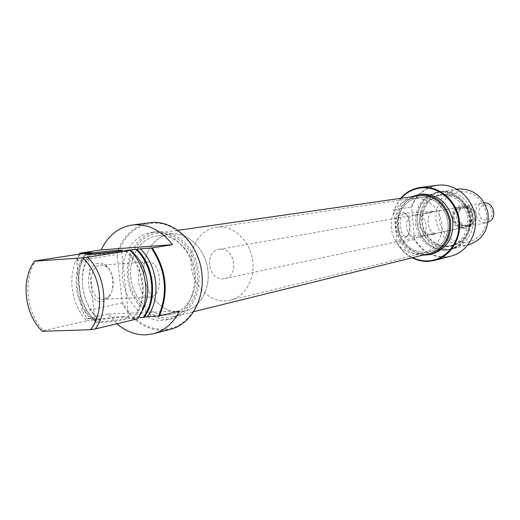 <?xml version="1.0" encoding="UTF-8"?>
<svg xmlns="http://www.w3.org/2000/svg" width="520" height="520" viewBox="0 0 520 520"><rect width="100%" height="100%" fill="white"/><g stroke="black" fill="none" stroke-linecap="round" stroke-linejoin="round"><path stroke-width="0.39" stroke-dasharray="2.6 1.95" d="M100.535 322.485C110.831 322.173 128.856 319.391 129.863 317.993C130.435 317.298 128.206 317.031 123.175 317.207C113.763 317.525 97.533 319.885 94.562 321.386C92.853 322.283 94.848 322.654 100.535 322.485M122.564 316.498C127.348 316.329 129.474 316.576 128.928 317.239L128.739 317.369C126.906 318.74 110.422 321.211 100.997 321.503C95.921 321.659 93.931 321.367 95.023 320.613L95.303 320.469C101.309 318.584 110.396 317.265 122.564 316.498M90.324 254.254L87.763 254.8C86.853 255.171 88.855 255.183 93.769 254.852C103.019 254.222 119.294 252.258 121.556 251.518L121.674 251.478C122.512 251.192 121.667 251.102 119.126 251.206M149.988 222.69C133.608 225.641 122.453 236.256 116.538 254.514L117.228 256.204C123.091 236.704 134.726 225.725 152.145 223.262C175.143 220.994 198.906 244.764 201.754 273.904C204.939 303.017 186.446 329.004 163.384 329.433C145.75 329.043 131.976 319.611 122.057 301.132L121.752 302.998C131.885 320.905 145.633 330.018 162.988 330.35L170.768 329.225M98.573 263.263C82.433 264.947 86.873 305.65 102.694 301.269L108.277 297.739C115.323 290.115 113.984 271.57 105.956 265.493L102.362 263.517L98.573 263.263M104.052 299.195L103.317 299.306C89.479 301.697 86.437 266.584 100.373 265.161L103.552 265.324L106.971 267.15C114.166 272.578 115.362 289.224 109.051 296.043L104.052 299.195M150.963 296.913L150.248 297.031C136.819 299.442 133.731 263.49 147.264 262.087L147.732 262.022C161.057 259.851 164.281 294.834 150.963 296.913M171.438 233.857L169.683 234.052C153.062 236.411 141.486 255.827 144.19 275.938C146.673 296.069 162.87 312.793 179.647 312.026L184.756 311.305C200.499 307.632 211.1 287.846 207.578 267.878C204.243 247.878 187.583 232.427 171.438 233.857L169.683 234.052C153.062 236.411 141.486 255.827 144.19 275.938C146.673 296.069 162.87 312.793 179.647 312.026L184.756 311.305C200.499 307.632 211.1 287.846 207.578 267.878C204.243 247.878 187.583 232.427 171.438 233.857M158.392 235.775L156.624 235.969C139.847 238.349 128.193 258.05 130.949 278.467C133.477 298.903 149.845 315.906 166.777 315.153L171.931 314.431C187.817 310.719 198.497 290.641 194.916 270.355C191.529 250.042 174.688 234.332 158.392 235.775L156.624 235.969C139.847 238.349 128.193 258.05 130.949 278.467C133.477 298.903 149.845 315.906 166.777 315.153L171.931 314.431C187.817 310.719 198.497 290.641 194.916 270.355C191.529 250.042 174.688 234.332 158.392 235.775M157.95 231.589L156.195 231.784C137.605 234.338 124.67 256.087 127.666 278.649C130.416 301.236 148.466 320.093 167.213 319.306L173.102 318.468C190.613 314.294 202.358 292.084 198.354 269.678C194.552 247.24 175.916 229.964 157.95 231.589M153.101 232.278L151.34 232.472C132.691 235.034 119.724 256.9 122.74 279.591C125.509 302.302 143.624 321.269 162.435 320.489L168.344 319.651C185.913 315.464 197.691 293.137 193.661 270.601C189.839 248.034 171.132 230.646 153.101 232.278M179.484 311.044L108.166 313.983L116.935 323.765M108.166 313.983L87.152 318.721L82.739 311.454L121.752 302.998M82.739 311.454L87.152 318.721M79.606 254.085C66.736 272.292 70.272 304.343 86.885 320.808L43.511 330.688C26.422 313.385 22.659 279.858 35.763 260.845M125.769 250.686C145.47 265.161 149.409 302.517 133.068 318.851L131.612 318.903C148.779 303.147 144.709 264.602 124.319 250.79M92.541 252.616C76.33 268.749 80.327 305.058 99.755 319.092L92.944 320.385C74.145 305.663 70.245 270.296 85.677 253.565M87.074 253.468C70.824 269.685 74.848 306.202 94.348 320.333M86.125 253.533L85.391 254.67C73.573 272.922 77.519 303.57 93.652 319.332L99.755 319.092M90.174 252.453C77.363 270.465 80.847 302.166 97.338 318.422L93.847 319.221C77.779 303.31 73.912 272.668 85.742 254.384L86.645 253M79.346 254.124L76.739 261.599L82.127 310.914M86.905 318.832L97.338 318.422M86.885 320.808L92.944 320.385M131.612 318.903L136.897 317.649L141.388 312.046M136.897 317.649L138.287 317.596M76.739 261.599L77.214 260.851L116.538 254.514M77.214 260.851L80.002 253.149M117.228 256.204L122.057 301.132M42.315 331.312L43.511 330.688M133.068 318.851L137.404 318.877M463.794 228.625C477.666 228.228 475.423 203.847 461.656 205.53C447.882 206.108 450.132 230.145 463.794 228.625M461.272 206.901C472.738 205.433 475.8 225.394 464.406 227.279L463.177 227.448C451.536 228.794 448.825 208.54 460.447 207.006L461.272 206.901M401.128 198.224L396.799 204.211L393.763 211.094L393.887 209.839L400.562 198.302M405.184 237.66L406.861 236.626C411.132 232.57 409.832 216.093 404.996 212.953L402.772 212.303C395.635 212.836 398.209 239.805 405.184 237.66M404.105 213.538L406.094 214.117C410.423 216.925 411.587 231.699 407.765 235.319L406.049 236.275C399.893 237.517 397.878 213.993 404.105 213.538M433.927 211.705L430.749 212.264L432.419 211.289L433.927 211.705L433.121 211.803C425.308 211.855 427.251 234.611 435.949 233.272L434.434 234.286L432.783 233.955L435.949 233.272M443.32 193.895L437.97 195.026L433.03 197.418L428.753 200.947L425.341 205.426L422.955 210.639L421.707 216.32L421.655 222.19L422.806 227.975L425.1 233.383L428.422 238.147L432.614 242.047L437.482 244.875L442.787 246.493L448.26 246.805C462.885 244.192 470.281 234.774 470.431 218.536C467.304 202.52 458.269 194.311 443.32 193.895M450.84 249.151L448.89 249.353C432.965 248.586 423.254 239.805 419.744 223.008C419.269 205.888 426.731 195.332 442.13 191.341L443.463 191.191C458.841 191.38 468.676 199.589 472.973 215.826C474.318 232.55 467.766 243.497 453.317 248.664L467.851 245.056M446.375 249.775C432.088 250.75 418.594 238.102 417.248 222.775C415.688 207.467 426.641 192.907 440.954 191.744C455.24 190.346 469.359 203.021 470.697 218.77C472.257 234.5 460.681 249.028 446.375 249.775M440.726 191.581L439.387 191.731C423.93 195.741 416.449 206.343 416.929 223.548C420.446 240.422 430.203 249.243 446.179 250.023L450.625 249.333C465.127 244.147 471.705 233.149 470.353 216.339C466.037 200.025 456.157 191.769 440.726 191.581M414.518 239.109L411.515 207.428C416.546 194.474 425.613 187.096 438.718 185.296C456.313 183.514 473.785 199.147 475.443 218.608C477.36 238.056 463.021 255.951 445.406 256.808C432.192 256.99 421.896 251.095 414.518 239.109L414.336 239.583C421.779 251.427 432.068 257.25 445.211 257.056L451.106 256.12M465.094 242.717L459.751 242.417L454.571 240.864L449.82 238.121L445.725 234.351L442.488 229.723L440.251 224.484L439.14 218.875L439.199 213.174L440.421 207.662L442.76 202.599L446.101 198.25L450.288 194.825L455.117 192.498L460.343 191.393C474.942 191.783 483.756 199.739 486.785 215.261C486.616 231.004 479.388 240.162 465.094 242.717M457.801 189.118C442.722 193.011 435.403 203.281 435.844 219.941C439.257 236.275 448.76 244.803 464.341 245.525L468.676 244.849M418.918 253.929L413.322 253.597L407.901 251.947L402.896 249.061L398.56 245.089L395.076 240.214L392.62 234.669L391.293 228.728L391.17 222.651L392.249 216.743L394.478 211.263L397.768 206.479L401.966 202.631L406.874 199.894L413.647 198.256L419.075 198.432L424.398 199.862L429.377 202.488L433.771 206.206L437.385 210.841L440.037 216.177L441.61 221.982L442.032 227.968L441.272 233.864L439.381 239.395L436.443 244.309L432.607 248.378L428.038 251.427L422.968 253.318L418.918 253.929M425.256 252.389L419.712 252.07L414.329 250.439L409.37 247.585L405.067 243.653L401.615 238.836L399.178 233.35L397.872 227.468L397.748 221.462L398.821 215.612L401.037 210.191L404.307 205.458L408.473 201.643L413.341 198.939L420.062 197.314L425.445 197.483L430.723 198.894L435.656 201.494L440.018 205.172L443.593 209.755L446.225 215.033L447.785 220.766L448.195 226.688L447.441 232.525L445.562 237.998L442.65 242.859L438.834 246.889L434.31 249.906L429.273 251.784L425.256 252.389L429.273 251.784L434.31 249.906L438.834 246.889L442.65 242.859L445.562 237.998L447.441 232.525L448.195 226.688L447.785 220.766L446.225 215.033L443.593 209.755L440.018 205.172L435.656 201.494L430.723 198.894L425.445 197.483L418.685 197.477L413.341 198.939L408.473 201.643L404.307 205.458L401.037 210.191L398.821 215.612L397.748 221.462L397.872 227.468L399.178 233.35L401.615 238.836L405.067 243.653L409.37 247.585L414.329 250.439L419.712 252.07L425.256 252.389M422.454 255.275C393.985 254.969 384.793 207.76 411.067 196.794M432.38 254.007L427.798 254.716C413.238 255.678 399.406 242.905 397.651 227.208C395.7 211.523 406.244 196.228 420.719 194.246M437.281 185.263C424.814 187.421 416.137 194.675 411.255 207.038L393.887 209.839M444.801 250.361C428.792 249.581 419.016 240.734 415.487 223.821C415.006 206.577 422.507 195.949 437.99 191.932L439.322 191.776C454.786 191.971 464.685 200.245 469.014 216.606C470.373 233.447 463.781 244.472 449.254 249.678L444.801 250.361M446.089 246.656L440.824 246.363L435.728 244.842L431.028 242.177L426.953 238.485L423.683 233.961L421.375 228.813L420.141 223.281L420.03 217.633L421.057 212.128L423.169 207.025L426.27 202.566L430.222 198.978L434.844 196.417L441.246 194.877L446.355 195.033L451.36 196.352L456.034 198.796L460.154 202.248L463.541 206.55L466.024 211.51L467.487 216.905L467.863 222.469L467.135 227.955L465.341 233.103L462.572 237.679L458.946 241.469L454.643 244.316L449.865 246.083L446.089 246.656M448.201 246.149L442.956 245.856L437.873 244.342L433.186 241.683L429.117 238.011L425.861 233.506L423.566 228.378L422.331 222.865L422.227 217.237L423.248 211.75L425.353 206.667L428.447 202.228L432.393 198.647L436.995 196.099L443.385 194.558L448.474 194.714L453.466 196.027L458.12 198.458L462.235 201.897L465.608 206.186L468.084 211.133L469.541 216.502L469.918 222.047L469.19 227.513L467.402 232.642L464.633 237.198L461.026 240.975L456.736 243.808L451.971 245.57L448.201 246.149M415.233 214.988C427.427 213.434 430.762 235.086 418.639 237.075L417.339 237.256C404.963 238.661 401.999 216.717 414.356 215.098L415.233 214.988M432.783 233.955C425.789 234.254 421.109 231.25 418.743 224.958C419.159 218.075 422.857 213.883 429.839 212.381L430.749 212.264M451.945 248.963L451.25 249.087M412.152 257.816C405.86 254.54 400.835 249.704 397.085 243.321L393.763 211.094M414.336 239.583L397.085 243.321M396.734 242.158C400.582 249.119 405.912 254.293 412.711 257.68M411.255 207.038L411.515 207.428M217.756 227.045L216.067 227.24C200.011 229.515 188.728 247.923 191.263 266.942C193.577 285.987 209.177 301.736 225.375 300.924L230.302 300.216C245.511 296.66 255.801 277.914 252.48 259.07C249.347 240.194 233.35 225.647 217.756 227.045M220.051 249.256L218.978 249.392C203.97 251.297 208.052 280.371 223.093 278.811L224.679 278.596C239.441 276.25 234.897 247.429 220.051 249.256M464.172 227.24C452.543 228.579 449.839 208.364 461.448 206.83L462.274 206.726C473.72 205.264 476.775 225.186 465.394 227.065L464.172 227.24M457.99 208.364C452.017 214.832 452.569 220.805 459.647 226.272L469.228 225.102C477.861 222.995 476.489 208.039 467.578 207.259L469.216 207.227C476.34 212.7 476.892 218.667 470.866 225.128L465.777 225.355C456.937 224.497 455.559 209.722 464.126 207.532L457.99 208.364L469.216 207.227M468.032 226.415C456.469 227.747 453.785 207.675 465.335 206.154L466.154 206.044C477.542 204.588 480.571 224.367 469.248 226.239L468.032 226.415M486.285 220.006C477.457 221.006 476.041 205.614 484.933 205.25C493.799 204.178 495.216 219.713 486.285 220.006M484.387 202.924L482.989 203.053C471.731 204.536 474.325 223.971 485.596 222.658L488.118 222.086M462.079 225.764C455.019 220.317 454.474 214.37 460.421 207.928M466.81 207.662C473.96 213.155 474.513 219.147 468.468 225.641L459.647 226.272M470.866 225.128L468.468 225.641M158.126 233.239L156.358 233.441C138.489 235.924 126.061 256.867 128.96 278.577C131.625 300.32 149.013 318.442 167.044 317.661L172.633 316.875C189.501 312.884 200.831 291.519 196.995 269.952C193.356 248.352 175.435 231.692 158.126 233.239M418.516 195.722C403.188 199.739 395.785 210.359 396.305 227.584C399.848 244.484 409.552 253.338 425.418 254.137L429.787 253.468M128.928 317.239L129.863 317.993M121.556 251.518L122.304 250.588M121.674 251.478L128.739 317.369M150.248 297.031L103.317 299.306M216.067 227.24L412.256 198.419M156.195 231.784L151.34 232.472M173.102 318.468L168.344 319.651M230.302 300.216L422.968 253.318M33.742 262.327L35.666 260.871M85.391 254.67L85.742 254.384M147.732 262.022L100.854 265.096M106.971 267.15L105.956 265.493M109.051 296.043L108.277 297.739M87.867 254.768L95.023 320.613M87.763 254.8L87.178 254.326M95.303 320.469L94.562 321.386M406.094 214.117L404.996 212.953M407.765 235.319L406.861 236.626M432.419 211.289L404.255 213.519M437.99 191.932L439.387 191.731M439.907 195.033L442.046 194.714M442.13 191.341L456.982 189.234M418.639 237.075L464.406 227.279M414.356 215.098L429.839 212.381M433.121 211.803L460.447 207.006M449.865 246.083L451.971 245.57M449.254 249.678L450.625 249.333M434.226 234.319L406.049 236.275M218.978 249.392L461.448 206.83M465.335 206.154L482.989 203.053M469.248 226.239L486.779 222.489M224.679 278.596L465.394 227.065M156.358 233.441L178.035 230.321M172.633 316.875L193.869 311.636"/><path stroke-width="0.78" d="M116.005 250.497C121.556 250.114 123.656 250.139 122.304 250.588C119.938 251.362 102.837 253.416 93.119 254.078C87.952 254.436 85.852 254.423 86.82 254.04C88.699 253.292 106.067 251.192 116.005 250.497M119.126 251.206L90.324 254.254M116.935 323.765C125.691 331.318 135.239 335.017 145.594 334.867L153.465 333.736L170.768 329.225C192.094 323.895 206.33 296.524 201.26 269.009C196.436 241.442 173.498 220.422 151.573 222.521L132.256 225.004C118.378 227.279 108.043 235.573 101.237 249.893L172.517 244.68C161.564 230.633 148.681 224.016 133.861 224.828L132.256 225.004M172.517 244.68L152.237 247.923C166.628 269.971 169.026 292.63 159.432 315.887L179.484 311.044C173.394 323.037 164.723 330.603 153.465 333.736M90.493 329.693C105.456 311.376 101.498 274.534 82.667 257.829L87.529 257.225C105.599 274.502 109.421 310.122 95.323 328.926L90.493 329.693L42.315 331.312C24.869 314.841 20.644 281.177 33.742 262.327L34.528 261.19L35.763 260.845L79.606 254.085L87.074 253.468L92.541 252.616L86.444 253.058L86.125 253.533M141.388 312.046C153.549 294.249 147.505 262.19 129.662 249.945L124.319 250.79L130.091 250.458L87.529 257.225M86.444 253.058L90.174 252.453L79.749 253.208L79.346 254.124M159.432 315.887L158.607 316.024C168.285 292.753 165.88 270.088 151.405 248.027L152.237 247.923M144.151 317.265L143.267 317.401C157.17 299.585 153.602 265.681 136.019 249.483L136.916 249.373C154.356 265.675 157.898 299.364 144.151 317.265L147.531 316.459C161.252 298.617 157.729 265.064 140.335 248.827L136.916 249.373M34.528 261.19L82.667 257.829M95.323 328.926L137.404 318.877C151.203 300.846 147.622 266.89 130.091 250.458M138.287 317.596L143.267 317.401M136.019 249.483L129.662 249.945M147.531 316.459L158.607 316.024M151.405 248.027L140.335 248.827M79.749 253.208L101.237 249.893M412.711 257.68C417.729 260.091 422.949 261.151 428.376 260.865C446.225 260.026 460.74 241.787 458.77 221.942C457.067 202.072 439.329 186.102 421.506 187.902C413.498 188.734 406.705 192.179 401.128 198.224M400.562 198.302C405.957 192.205 412.588 188.591 420.453 187.453L421.681 187.323C438.666 185.647 455.812 199.745 459.043 218.484C462.469 237.192 451.21 256.23 434.681 260.403L428.656 261.352C422.916 261.651 417.411 260.475 412.152 257.816M434.681 260.403L451.106 256.12C467.272 252.038 478.303 233.525 474.981 215.364C471.848 197.165 455.098 183.489 438.484 185.133L420.453 187.453M467.851 245.056L468.676 244.849C482.82 239.798 489.242 229.144 487.949 212.888C483.769 197.113 474.149 189.137 459.101 188.968L456.982 189.234M411.067 196.794L419.79 194.415C435.728 194.636 445.946 203.242 450.437 220.246C451.861 237.757 445.088 249.197 430.118 254.572L422.454 255.275M418.418 194.571L422.084 194.09C437.976 194.305 448.162 202.878 452.641 219.811C454.058 237.25 447.304 248.651 432.38 254.007L430.118 254.572M453.317 248.664L451.945 248.963M451.25 249.087L450.84 249.151M488.118 222.086C497.64 218.92 494.403 202.28 484.387 202.924M193.869 311.636L429.787 253.468C444.21 248.319 450.743 237.315 449.391 220.454C445.075 204.081 435.247 195.786 419.894 195.566L178.035 230.321M87.178 254.326L86.82 254.04"/></g></svg>
